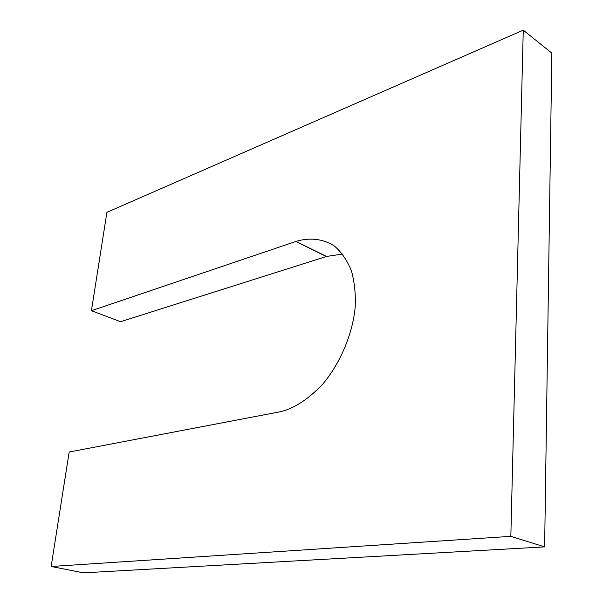 <?xml version="1.0" encoding="UTF-8"?>
<svg xmlns="http://www.w3.org/2000/svg" width="603" height="603" viewBox="0 0 603 603"><rect width="100%" height="100%" fill="white"/><g stroke="black" fill="none" stroke-linecap="round" stroke-linejoin="round"><path stroke-width="0.9" d="M342.617 254.051L326.524 256.448L120.615 321.701L91.422 310.711L295.983 241.426C308.804 237.484 322.56 238.389 334.379 246.024C341.705 252.356 347.434 260.76 351.557 271.229C354.541 282.513 355.762 294.287 355.22 306.565C353.237 331.153 341.471 361.966 322.695 384.194C307.809 399.736 293.412 408.97 279.49 411.894L69.172 452.024L51.149 566.481L83.493 572.85L544.63 546.883L551.851 53.117L523.261 30.15L510.839 536.353L51.149 566.481M91.422 310.711L106.912 212.339L523.261 30.15M510.839 536.353L544.63 546.883M326.329 256.516L295.787 241.486M295.983 241.426L326.524 256.448"/></g></svg>
